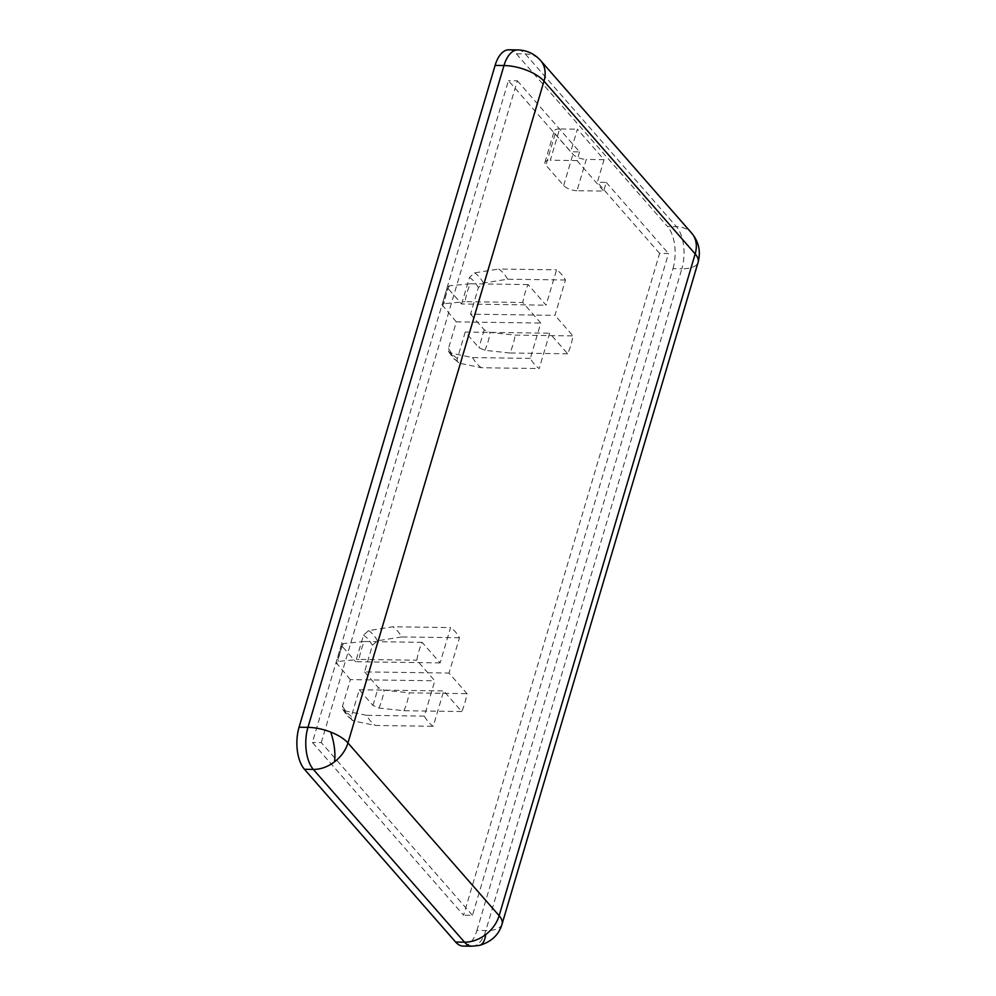 <?xml version="1.0" encoding="UTF-8"?>
<svg xmlns="http://www.w3.org/2000/svg" width="996" height="996" viewBox="0 0 996 996"><rect width="100%" height="100%" fill="white"/><g stroke="black" fill="none" stroke-linecap="round" stroke-linejoin="round"><path stroke-width="0.75" stroke-dasharray="4.98 3.74" d="M472.042 946.2A30.864 15.525 90.8 0 0 476.275 945.092A30.864 15.525 90.8 0 0 485.811 930.588L681.849 268.771A30.864 13.01 -163.5 0 0 698.096 262.297M502.059 924.114A30.864 13.01 16.5 0 1 485.811 930.588L476.922 930.463A30.864 15.525 -89.2 0 1 463.152 946.076M440.12 662.9L355.659 661.73L363.552 635.099L368.57 630.63L392.798 626.77L450.578 627.58L440.12 662.9L422.092 642.32A52.975 26.643 90.8 0 0 419.017 650.762A52.975 26.643 90.8 0 0 416.801 660.211L434.816 680.791L424.358 716.124A51.941 26.133 90.8 0 0 433.248 726.283L443.706 690.95L461.733 711.542A52.975 26.643 90.8 0 0 467.024 693.652L449.009 673.072L459.467 637.739A51.941 26.133 90.8 0 0 450.578 627.58M461.733 711.542L403.94 710.733L378.878 708.056L372.952 705.429L359.257 689.78L351.364 716.41C350.804 718.813 351.588 720.345 353.705 720.992L375.467 725.474L433.248 726.283M342.674 709.277L347.168 715.887L353.705 720.992A47.26 23.767 90.8 0 1 348.961 716.896A47.26 23.767 90.8 0 1 344.815 710.82L342.674 709.277L342.475 706.251L350.368 679.621L434.816 680.791M565.442 280.001L507.661 279.204L483.421 283.051L478.416 287.52L470.523 314.151L554.971 315.334L565.442 280.001A51.941 26.133 90.8 0 0 556.54 269.841L546.082 305.174L528.067 284.582A52.975 26.643 90.8 0 0 524.979 293.023A52.975 26.643 90.8 0 0 522.763 302.473L540.778 323.053L530.32 358.386A51.941 26.133 90.8 0 0 539.21 368.545L549.68 333.212L567.695 353.804A52.975 26.643 90.8 0 0 572.986 335.913L554.971 315.334M530.32 358.386L472.54 357.576L450.777 353.082L448.636 351.538L448.449 348.513L456.33 321.882L540.778 323.053M422.092 642.32L364.312 641.511A52.975 26.643 90.8 0 0 361.224 649.965A52.975 26.643 90.8 0 0 359.021 659.402L416.801 660.211M528.067 284.582L470.286 283.773A52.975 26.643 90.8 0 0 467.199 292.226A52.975 26.643 90.8 0 0 464.983 301.664L522.763 302.473M364.312 641.511L343.396 643.565L341.504 644.487L341.964 646.08L355.659 661.73M470.286 283.773L449.358 285.827L447.465 286.748L447.926 288.342L461.634 303.992L546.082 305.174M476.922 930.463L672.96 268.646L681.849 268.771A30.864 15.525 90.8 0 0 676.458 226.702L525.265 53.946A30.864 15.525 90.8 0 0 517.758 49.925M508.869 49.8A30.864 15.525 -89.2 0 1 516.376 53.821L667.569 226.578L676.458 226.702A30.864 23.282 -41.2 0 1 691.734 233.201M672.96 268.646A30.864 15.525 90.8 0 0 667.569 226.578M659.613 253.407L597.363 182.268L604.062 159.659L577.381 129.181L570.683 151.79L508.433 80.651L312.395 742.468L463.576 915.224L659.613 253.407L668.503 253.532L472.465 915.349L463.576 915.224M604.062 159.659L586.283 159.41L577.008 190.722L603.676 191.083L606.253 182.393L597.363 182.268M606.253 182.393L668.503 253.532M472.465 915.349L321.285 742.593L312.395 742.468M321.285 742.593L517.322 80.776L508.433 80.651M517.322 80.776L579.572 151.915L570.683 151.79M579.572 151.915L577.008 160.605L550.327 160.232L559.603 128.932L577.381 129.181M559.603 128.932A10.284 4.333 -163.5 0 0 554.187 131.086A10.284 4.333 -163.5 0 0 555.158 133.887L572.949 154.206A10.284 4.333 -163.5 0 0 586.283 159.41M577.008 190.722A10.284 4.333 16.5 0 1 563.674 185.505L545.895 165.187A10.284 4.333 16.5 0 1 544.912 162.385A10.284 4.333 16.5 0 1 550.327 160.232M577.008 160.605L603.676 191.083M459.467 637.739L401.687 636.942A51.941 26.133 90.8 0 0 392.798 626.77M401.687 636.942L377.459 640.789L372.442 645.259L364.561 671.889L449.009 673.072M364.561 671.889L378.256 687.539L384.17 690.166L409.244 692.855L467.024 693.652M403.94 710.733A52.975 26.643 90.8 0 0 409.244 692.855M359.257 689.78L443.706 690.95M424.358 716.124L366.565 715.315A51.941 26.133 90.8 0 0 375.467 725.474M366.565 715.315L344.815 710.82M350.368 679.621L336.125 662.614L338.092 661.444L359.021 659.402M507.661 279.204A51.941 26.133 90.8 0 0 498.759 269.032L556.54 269.841M470.523 314.151L484.218 329.813L490.144 332.427L515.206 335.117L572.986 335.913M567.695 353.804L509.915 352.995A52.975 26.643 90.8 0 0 515.206 335.117M509.915 352.995L484.84 350.318L478.927 347.691L465.219 332.042L549.68 333.212M465.219 332.042L457.338 358.672C456.778 361.075 457.55 362.606 459.666 363.254L481.429 367.736L539.21 368.545M448.636 351.538L453.143 358.149L459.666 363.254A47.26 23.767 90.8 0 1 454.935 359.158A47.26 23.767 90.8 0 1 450.777 353.082M472.54 357.576A51.941 26.133 90.8 0 0 481.429 367.736M456.33 321.882L442.087 304.888L444.054 303.705L464.983 301.664M461.634 303.992L469.514 277.361L474.532 272.892L498.759 269.032M479.499 945.391A30.864 11.989 76.8 0 1 476.275 945.092M377.459 640.789A47.26 23.767 90.8 0 0 373.301 634.726A47.26 23.767 90.8 0 0 368.57 630.63M372.442 645.259L368.321 639.071L363.552 635.099M342.475 706.251L346.596 712.439L351.364 716.41M469.514 277.361L474.295 281.333L478.416 287.52M483.421 283.051A47.26 23.767 90.8 0 0 479.275 276.988A47.26 23.767 90.8 0 0 474.532 272.892M457.338 358.672L452.558 354.7L448.449 348.513M343.396 643.565A48.281 24.29 90.8 0 0 340.259 651.957A48.281 24.29 90.8 0 0 338.092 661.444M449.358 285.827A48.281 24.29 90.8 0 0 446.233 294.218A48.281 24.29 90.8 0 0 444.054 303.705M516.376 53.821L525.265 53.946A30.864 23.282 138.8 0 1 540.542 60.457M563.674 185.505L572.949 154.206M555.158 133.887L545.895 165.187M372.952 705.429L378.256 687.539M341.964 646.08L336.673 663.958M378.878 708.056A48.281 24.29 90.8 0 0 384.17 690.166M484.218 329.813L478.927 347.691M442.635 306.233L447.926 288.342M484.84 350.318A48.281 24.29 90.8 0 0 490.144 332.427M544.912 162.385L554.187 131.086M341.504 644.487L336.125 662.614M447.465 286.748L442.087 304.888"/><path stroke-width="1.49" d="M691.734 233.201L540.542 60.457A30.864 23.282 138.8 0 1 543.99 81.149L695.171 253.905A30.864 23.282 -41.2 0 0 691.734 233.201C698.831 241.841 700.947 251.527 698.096 262.297A30.864 13.01 -163.5 0 0 695.171 253.905L499.133 915.71A30.864 13.01 16.5 0 1 502.059 924.114C498.921 934.783 491.402 941.88 479.499 945.391L472.042 946.2A30.864 15.525 90.8 0 1 464.522 942.179A30.864 23.282 -41.2 0 0 485.712 934.572A30.864 23.282 -41.2 0 0 499.133 915.71L347.953 742.966A30.864 23.282 138.8 0 1 334.519 761.828A30.864 23.282 138.8 0 1 313.342 769.422L464.522 942.179L455.633 942.054L304.452 769.298A30.864 15.525 -89.2 0 1 299.061 727.229L495.099 65.412A30.864 15.525 -89.2 0 1 508.869 49.8L517.758 49.925A30.864 15.525 90.8 0 0 503.988 65.537L307.951 727.354A30.864 13.01 16.5 0 1 330.709 732.072A30.864 13.01 16.5 0 1 347.953 742.966L543.99 81.149A30.864 13.01 -163.5 0 0 503.988 65.537L495.099 65.412M299.061 727.229L307.951 727.354A30.864 15.525 90.8 0 0 313.342 769.422L304.452 769.298M472.042 946.2L463.152 946.076A30.864 15.525 -89.2 0 1 455.633 942.054M479.499 945.391A30.864 11.989 76.8 0 0 482.313 943.623A30.864 11.989 -103.2 0 0 485.712 934.572M334.519 761.828A30.864 11.989 76.8 0 0 334.37 747.623A30.864 11.989 -103.2 0 0 330.709 732.072M698.096 262.297L502.059 924.114M540.542 60.457C534.416 53.709 526.822 50.198 517.758 49.925"/></g></svg>
